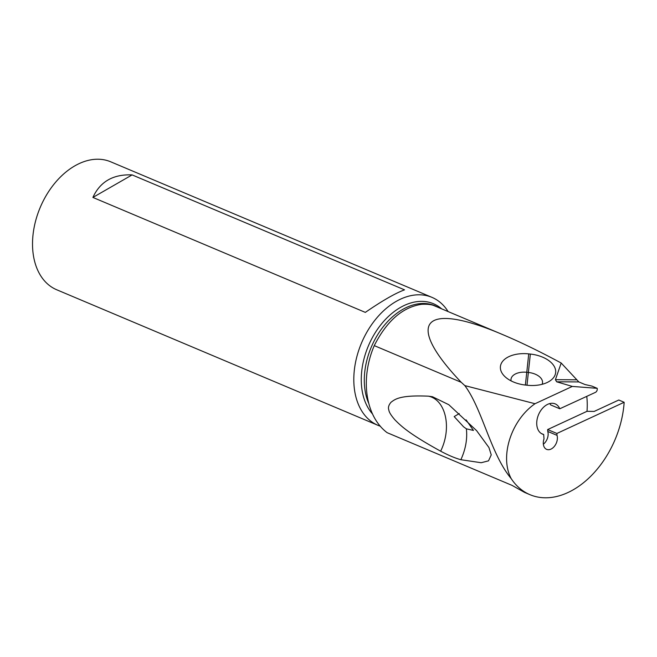<?xml version="1.0" encoding="UTF-8"?>
<svg xmlns="http://www.w3.org/2000/svg" width="657" height="657" viewBox="0 0 657 657"><rect width="100%" height="100%" fill="white"/><g stroke="black" fill="none" stroke-linecap="round" stroke-linejoin="round"><path stroke-width="0.99" d="M624.15 402.281A97.877 66.505 -67.1 0 1 624.134 402.757A83.874 56.987 -67.1 0 1 529.977 494.688A83.874 56.987 -67.1 0 1 511.179 478.6C490.492 453.667 482.534 409.368 464.836 385.61L461.255 382.325C403.727 321.938 423.092 300.389 503.738 335.045C521.1 342.387 540.251 351.717 561.193 363.034L578.842 381.931L584.985 384.526L591.858 386.078L597.221 388.336L597.262 388.985A2.735 1.856 -67.1 0 1 595.431 392.369L559.789 408.769A16.4 11.144 112.9 0 0 555.19 403.883A16.4 11.144 112.9 0 0 538.543 414.657A16.4 11.144 112.9 0 0 542.436 434.105A16.4 11.144 112.9 0 0 543.692 434.515L544.004 438.925A9.568 6.504 112.9 0 0 546.624 449.363A9.568 6.504 112.9 0 0 554.032 446.76A9.568 6.504 112.9 0 0 557.366 437.291A9.568 6.504 112.9 0 0 557.021 435.353L556.89 433.464L624.15 402.281L618.787 400.014L594.15 411.438L587.005 411.315L547.642 429.563L556.89 433.464M597.221 388.336L572.321 386.423L556.66 381.807L555.42 379.689L561.193 363.034M511.179 478.6C499.509 456.623 511.047 420.381 535.02 403.718L572.321 386.423M559.789 408.769L550.55 404.868A16.4 11.144 -67.1 0 0 549.884 403.546M535.02 403.718L464.836 385.61M528.729 353.885A26.97 15.669 6.4 0 0 503.976 359.896A26.97 15.669 6.4 0 0 504.724 376.428A26.97 15.669 6.4 0 0 525.715 385.084L527.349 385.257A26.97 15.669 6.4 0 0 549.268 381.372A26.97 15.669 6.4 0 0 555.666 372.503A26.97 15.669 6.4 0 0 530.355 354.057L528.729 353.885L526.783 372.281L528.409 372.453A15.037 8.738 -173.6 0 1 542.526 382.744A15.037 8.738 -173.6 0 1 542.518 382.817A15.037 8.738 -173.6 0 1 542.115 384.312M435.369 305.924L435.082 305.801A62.883 42.721 112.9 0 1 435.238 305.866L438.375 307.468L434.063 305.645C431.444 304.495 427.288 304.043 421.613 304.306C402.61 307.148 386.825 320.912 374.26 345.615L461.255 382.325M374.26 345.615C359.946 379.015 365.432 416.333 387.113 432.667L512.058 485.383L524.565 492.405L529.977 494.688M428.594 396.187L432.478 396.738L448.821 404.72L476.604 430.647L488.931 447.524L491.247 454.89L488.521 460.844L481.17 462.725L460.869 459.711C455.161 458.159 448.419 455.309 440.642 451.178C407.455 432.971 400.31 425.178 395.071 420.012C391.12 415.479 389.043 412.144 388.845 410.025C387.926 407.611 388.665 404.999 391.079 402.199C394.652 399.735 398.799 394.808 428.594 396.187C445.898 399.957 452.057 428.06 440.642 451.178M586.758 396.368A67.638 45.957 -67.1 0 1 587.005 411.315M547.642 429.563L547.782 431.452A9.568 6.504 -67.1 0 1 548.127 433.39A9.568 6.504 -67.1 0 1 543.355 444.214M547.782 431.452L557.021 435.353M541.261 433.489L543.692 434.515M448.107 311.574A69.445 47.181 112.9 0 0 431.978 297.366A69.445 47.181 112.9 0 0 376.321 318.481A69.445 47.181 112.9 0 0 354.575 390.315A69.445 47.181 112.9 0 0 377.98 425.325A69.445 47.181 112.9 0 0 380.411 426.237M431.978 297.366L110.688 161.794A69.445 47.181 112.9 0 0 55.032 182.909A69.445 47.181 112.9 0 0 33.293 254.744A69.445 47.181 112.9 0 0 56.691 289.753L377.98 425.325M365.325 312.387L92.9 197.437C100.151 181.603 113.218 174.097 132.106 174.902L404.531 289.852C395.432 293.178 382.366 300.692 365.325 312.387M459.251 413.573L454.176 416.579L463.579 426.82L466.38 428.824C467.48 438.95 465.649 449.248 460.869 459.711M466.076 419.856L473.442 430.434L466.38 428.824M132.106 174.902L92.9 197.437M511.056 380.863A15.037 8.738 -173.6 0 1 510.99 379.393A15.037 8.738 -173.6 0 1 510.998 379.319A15.037 8.738 -173.6 0 1 526.783 372.281L525.362 385.043M556.66 381.807L578.842 381.931M503.738 335.045L433.119 305.25A67.638 45.957 112.9 0 0 433.119 305.25A67.638 45.957 112.9 0 0 433.094 305.234M555.42 379.689L576.394 379.803M435.082 305.801A62.883 42.721 112.9 0 0 384.69 324.919A62.883 42.721 112.9 0 0 364.996 389.971A62.883 42.721 112.9 0 0 368.659 403.193M441.627 308.839A64.164 43.592 112.9 0 0 386.513 318.333A64.164 43.592 112.9 0 0 361.974 389.617A64.164 43.592 112.9 0 0 372.544 413.984M530.355 354.057L526.988 385.216"/></g></svg>
